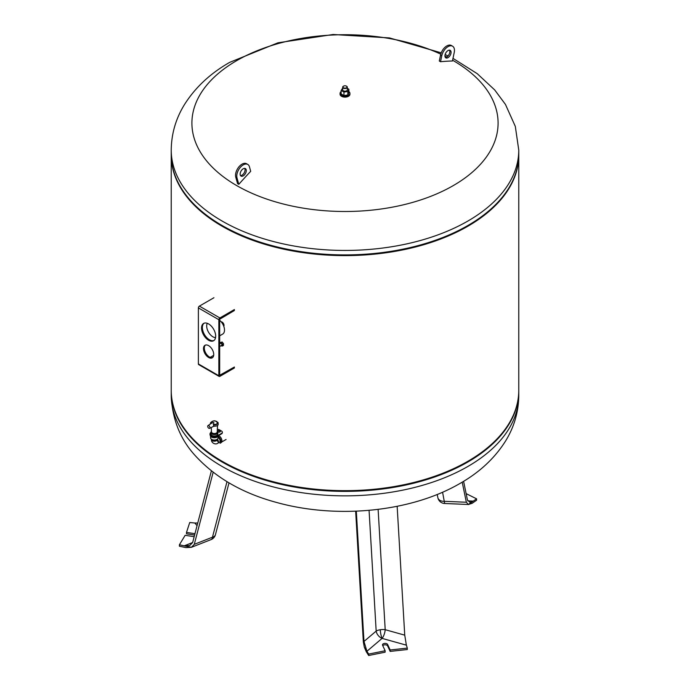 <?xml version="1.0" encoding="UTF-8"?>
<svg xmlns="http://www.w3.org/2000/svg" width="690" height="690" viewBox="0 0 690 690"><rect width="100%" height="100%" fill="white"/><g stroke="black" fill="none" stroke-linecap="round" stroke-linejoin="round"><path stroke-width="1.03" d="M197.754 523.003L194.83 523.037L197.055 525.685M215.289 535.138A7.236 5.71 24.9 0 1 215.013 535.897A7.236 7.236 0 0 0 215.444 534.681A7.236 4.407 -165.3 0 1 215.289 535.138A7.236 4.407 -165.3 0 1 212.46 537.208L194.295 544.324L213.15 472.253M194.295 544.324L191.389 547.317L184.264 545.807L189.733 545.523L192.648 542.538L211.39 470.882M191.389 547.317L185.912 547.593L179.391 546.213L179.391 544.798L185.153 535.302L194.175 536.699M226.993 481.672L212.46 537.208A7.236 3.321 -111.4 0 1 211.088 539.597L191.354 547.325L179.391 544.798M194.959 533.698L186.498 532.395L189.741 522.511L195.546 523.089M186.498 532.395L186.498 533.81L194.597 535.061M466.138 493.635L476.574 498.818L476.574 500.241L472.124 503.32L468.372 504.468L473.236 501.104L469.899 502.294L467.449 500.026L463.602 481.318M468.372 504.468L466.345 502.242L462.205 482.155M476.574 498.818L468.415 504.468M380.259 629.754A7.236 1.527 -98.8 0 0 382.088 638.388L406.376 645.167L404.737 635.154L385.201 629.694A7.236 2.898 -3.4 0 0 380.259 629.754A7.236 2.898 -3.4 0 0 376.171 631.091L363.984 641.459L356.316 511.161M363.984 641.459L366.933 651.274L364.32 647.16L363.345 641.924L355.652 511.186M404.737 635.154L397.155 506.296M385.132 650.756L385.132 652.179L368.684 655.5L366.295 651.74L364.32 647.16L368.684 654.086L385.132 650.756L382.588 645.271A2.605 1.501 0 0 1 382.493 644.874A2.605 1.501 0 0 1 384.761 643.382A2.605 1.501 0 0 1 387.616 644.486L390.169 649.98L407.29 648.108L406.065 644.029M382.76 645.642A2.605 1.501 180 0 1 385.348 644.796A2.605 1.501 180 0 1 387.616 645.909L390.169 651.394L407.29 649.532L407.29 648.108M390.169 651.394L390.169 649.98M368.684 655.5L368.684 654.086M171.232 390.695A173.768 100.326 0 0 0 171.232 391.049A173.768 100.326 0 0 0 222.128 461.99A173.768 100.326 0 0 0 411.499 483.742A173.768 100.326 0 0 0 518.768 391.049A173.768 100.326 0 0 0 518.768 390.695M171.275 152.343A173.768 100.326 0 0 0 191.751 201.877A173.768 100.326 0 0 0 222.128 225.518A173.768 100.326 0 0 0 498.249 201.877A173.768 100.326 0 0 0 518.725 152.343M191.751 201.877L192.26 202.429A173.19 99.99 0 0 0 222.534 225.992A173.19 99.99 0 0 0 497.74 202.429L498.249 201.877M171.232 154.94A173.768 100.326 0 0 0 171.232 155.293A173.768 100.326 0 0 0 222.128 226.234A173.768 100.326 0 0 0 411.499 247.977A173.768 100.326 0 0 0 518.768 155.293A173.768 100.326 0 0 0 518.768 154.94M171.232 155.293L171.232 390.342A173.768 100.326 0 0 0 191.751 437.632A173.768 100.326 0 0 0 222.128 461.282A173.768 100.326 0 0 0 498.249 437.632A173.768 100.326 0 0 0 518.768 390.342L518.768 155.293M191.751 437.632L192.26 438.185A173.19 99.99 0 0 0 222.534 461.757A173.19 99.99 0 0 0 497.74 438.185L498.249 437.632M218.514 435.606A4.054 2.337 60 0 1 221.921 440.824A4.054 2.337 60 0 1 221.085 442.678L220.058 443.273A4.054 2.337 60 0 0 220.904 441.419A4.054 2.337 60 0 0 218.109 436.494M218.437 442.048A4.054 2.337 60 0 1 216.971 440.237M218.437 441.807A3.769 2.174 60 0 1 216.807 439.521M218.109 437.443A2.898 1.673 60 0 1 220.084 440.945A2.898 1.673 60 0 1 219.48 442.273L217.842 443.213C215.297 445.162 211.062 442.73 211.451 439.521L211.451 439.263M217.359 439.176A2.898 1.673 60 0 1 218.445 441.893A2.898 1.673 60 0 1 217.842 443.213M217.212 439.28A2.898 1.673 180 0 1 216.393 440.712A2.898 1.673 180 0 1 213.236 441.074A2.898 1.673 180 0 1 211.451 439.521M211.683 439.409L212.296 439.763A2.898 1.673 180 0 0 216.393 439.763L217.005 439.409A3.769 2.174 180 0 1 211.683 439.409A3.769 2.174 180 0 1 210.579 437.874L210.579 436.278M218.109 436.278L218.109 437.874A3.769 2.174 180 0 1 217.005 439.409L216.393 439.763M218.376 435.692A4.054 2.337 180 0 1 217.212 437.063A4.054 2.337 180 0 1 212.796 437.572A4.054 2.337 180 0 1 210.295 435.407L210.295 435.364M210.019 434.226A4.347 2.51 0 0 0 210.001 434.467A4.347 2.51 0 0 0 212.684 436.779A4.347 2.51 0 0 0 217.419 436.235L221.516 433.872A2.898 1.673 0 0 0 222.361 432.69A2.898 1.673 0 0 0 222.335 432.457M220.343 431.569A1.449 0.837 0 0 0 217.928 431.216A1.449 0.837 0 0 0 217.566 431.569M217.928 430.741A1.449 0.837 180 0 1 219.506 430.56A1.449 0.837 180 0 1 220.403 431.336A1.449 0.837 180 0 1 219.981 431.923A1.449 0.837 180 0 1 218.402 432.104A1.449 0.837 180 0 1 217.505 431.336A1.449 0.837 180 0 1 217.928 430.741M217.35 429.361A2.898 1.673 180 0 1 219.463 429.853L221.516 431.034A2.898 1.673 180 0 1 222.361 432.216A2.898 1.673 180 0 1 221.516 433.398L217.419 435.77A4.347 2.51 180 0 1 212.684 436.313A4.347 2.51 180 0 1 210.001 433.993A4.347 2.51 180 0 1 210.873 432.483M217.824 432.57L217.824 433.993A3.476 2.01 180 0 1 215.677 435.847A3.476 2.01 180 0 1 211.89 435.407A3.476 2.01 180 0 1 210.873 433.993L210.873 432.57A3.476 2.01 0 0 0 211.89 433.993A3.476 2.01 0 0 0 215.677 434.424A3.476 2.01 0 0 0 217.824 432.57A3.476 2.01 0 0 0 217.264 431.483M211.433 431.483A3.476 2.01 0 0 0 210.873 432.57M211.451 431.862A2.898 1.673 0 0 0 211.451 431.906L211.451 432.57A2.898 1.673 0 0 0 212.296 433.76A2.898 1.673 0 0 0 215.453 434.122A2.898 1.673 0 0 0 217.246 432.57L217.246 431.888M211.261 427.533L211.451 431.906A2.898 1.673 0 0 0 212.296 433.044A2.898 1.673 0 0 0 215.418 433.415A2.898 1.673 0 0 0 217.238 431.906A2.898 1.673 0 0 0 217.246 431.862M213.322 424.41A3.122 1.803 0 0 0 217.445 422.91A3.122 1.803 0 0 0 213.995 420.926A3.122 1.803 0 0 0 211.399 423.306L213.805 422.461L213.581 426.273M208.82 428.257A1.596 0.923 60 0 1 207.785 426.886A1.596 0.923 60 0 1 207.992 425.601A1.596 0.923 60 0 1 208.82 425.652A1.596 0.923 60 0 1 209.864 427.093A1.596 0.923 60 0 1 209.579 428.352A1.596 0.923 60 0 1 208.82 428.257M213.417 426.437L209.579 428.352M213.521 424.885A3.269 1.889 0 0 0 217.617 423.099A3.269 1.889 0 0 0 217.617 423.039M211.071 423.039A3.269 1.889 0 0 0 211.071 423.099A3.269 1.889 0 0 0 211.157 423.47M201.549 328.009A9.988 5.77 60 0 1 203.619 323.438A9.988 5.77 60 0 1 211.312 326.111A9.988 5.77 60 0 1 215.677 336.168A9.988 5.77 60 0 1 213.607 340.739A9.988 5.77 60 0 1 205.905 338.065A9.988 5.77 60 0 1 201.549 328.009M204.042 323.231A9.988 5.77 -120 0 0 202.368 327.534A9.988 5.77 -120 0 0 206.465 337.307A9.988 5.77 -120 0 0 214.004 340.481M203.49 348.605A7.236 4.183 60 0 1 204.99 345.293A7.236 4.183 60 0 1 210.571 347.225A7.236 4.183 60 0 1 213.736 354.513A7.236 4.183 60 0 1 212.235 357.825A7.236 4.183 60 0 1 206.655 355.893A7.236 4.183 60 0 1 203.49 348.605M205.422 345.095A7.236 4.183 -120 0 0 204.309 348.131A7.236 4.183 -120 0 0 207.207 355.126A7.236 4.183 -120 0 0 212.615 357.549M234.419 367.951L219.877 376.352A1.449 0.837 -60 0 1 219.153 376.421A1.449 0.837 -60 0 1 218.851 375.757L218.851 319.712A1.449 0.837 -60 0 1 219.877 317.943L234.419 309.543M234.419 310.491L219.67 319.246L219.67 375.282L234.419 367.011M213.676 355.333L210.165 357.36M213.935 297.726L199.393 306.119A1.449 0.837 120 0 0 198.375 307.895L198.375 363.932A1.449 0.837 120 0 0 198.677 364.596L219.153 376.421M219.67 346.509L221.68 345.354A1.156 0.673 -120 0 0 221.861 344.422A1.156 0.673 -120 0 0 221.102 343.404A1.156 0.673 -120 0 0 220.524 343.344L219.67 343.836M222.404 346.052L223.422 345.457L223.491 343.724L222.197 342.024L219.808 342.645L221.171 342.611L222.473 344.319L222.404 346.052L220.843 345.837M222.197 342.024L221.171 342.611M219.765 343.784L219.808 342.645M223.491 343.724L222.473 344.319M207.293 323.317A8.763 5.054 -120 0 0 212.882 336.78A8.763 5.054 -120 0 0 215.556 337.626M219.67 335.823L222.689 334.081A8.763 5.054 -120 0 0 224.259 327.94A8.763 5.054 -120 0 0 219.67 320.307M223.784 326.31A2.682 1.544 -120 0 0 222.128 322.101A2.682 1.544 -120 0 0 221.205 321.842M518.768 154.586A173.768 100.326 180 0 1 411.499 247.27A173.768 100.326 180 0 1 222.128 225.518A173.768 100.326 180 0 1 171.232 154.586L171.232 150.109A173.768 100.326 180 0 0 222.128 221.05A173.768 100.326 180 0 0 467.872 221.05A173.768 100.326 180 0 0 518.768 150.109L518.768 154.586M452.597 60.237A153.094 88.389 180 0 1 453.252 185.61A153.094 88.389 180 0 1 236.748 185.61A153.094 88.389 180 0 1 236.748 60.608A153.094 88.389 180 0 1 440.772 54.156M244.691 168.377A4.347 2.51 -60 0 1 244.95 168.972A4.347 2.51 -60 0 1 243.906 173.302A4.347 2.51 -60 0 1 240.525 175.588M240.258 174.993A4.347 2.51 120 0 0 241.052 176.097A4.347 2.51 120 0 0 244.769 174.51A4.347 2.51 120 0 0 246.183 169.68A4.347 2.51 120 0 0 245.39 168.576A4.347 2.51 120 0 0 241.673 170.163A4.347 2.51 120 0 0 240.258 174.993M445.309 57.356A4.347 2.51 120 0 0 449.742 52.63A4.347 2.51 120 0 0 449.475 50.146M445.05 54.864A4.347 2.51 -60 0 1 450.182 50.344A4.347 2.51 -60 0 1 450.967 53.346A4.347 2.51 -60 0 1 445.835 57.865A4.347 2.51 -60 0 1 445.05 54.864M452.571 46.204L451.338 45.497A9.125 5.27 120 0 0 440.565 54.993L439.297 61.013A346.88 246.477 -104.4 0 1 440.522 61.721L441.79 55.709A9.125 5.27 -60 0 1 452.571 46.204A9.125 5.27 -60 0 1 454.227 52.5L452.433 60.996A349.563 201.816 120 0 0 440.522 61.721M237.006 177.917L238.792 184.342A344.12 138.423 -131.9 0 0 237.567 183.635L235.773 177.209A9.125 5.27 -60 0 1 238.74 167.066A9.125 5.27 -60 0 1 246.554 163.728L247.779 164.436A9.125 5.27 120 0 0 239.973 167.782A9.125 5.27 120 0 0 237.006 177.917L235.773 177.209M238.792 184.342A349.563 201.816 120 0 1 250.703 171.31L249.435 166.756A9.125 5.27 120 0 0 247.779 164.436M444.947 56.157A153.094 88.389 180 0 1 446.646 57.02M342.68 87.19L342.68 89.838A2.32 1.337 0 0 0 343.361 90.787A2.32 1.337 0 0 0 345.888 91.071A2.32 1.337 0 0 0 347.32 89.838L347.32 87.19A2.32 1.337 180 0 1 345.888 88.424A2.32 1.337 180 0 1 343.361 88.139A2.32 1.337 180 0 1 342.68 87.19A2.32 1.337 180 0 1 343.361 86.241A2.32 1.337 180 0 1 343.473 86.181M346.639 86.241L346.639 86.241A2.32 1.337 180 0 1 347.32 87.19M348.873 91.589A4.925 2.846 180 0 1 349.925 93.34L349.925 94.28A4.925 2.846 180 0 1 346.88 96.91A4.925 2.846 180 0 1 341.515 96.29A4.925 2.846 180 0 1 340.075 94.28L340.075 93.34A4.925 2.846 180 0 1 341.127 91.589M349.925 93.34A4.925 2.846 180 0 1 346.88 95.962A4.925 2.846 180 0 1 341.515 95.349A4.925 2.846 180 0 1 340.075 93.34M346.432 86.129L346.432 86.129A2.027 1.173 180 0 1 346.432 87.777A2.027 1.173 180 0 1 343.568 87.777A2.027 1.173 180 0 1 343.568 86.129A2.027 1.173 180 0 1 346.432 86.129M347.32 88.337L348.873 89.234L347.838 91.477L343.965 92.072L341.127 90.433L342.68 88.122M348.873 89.234L348.873 92.736L347.838 94.979L347.838 91.477M347.838 94.979L343.965 95.574L343.965 92.072M343.965 95.574L341.127 93.935L341.127 90.433M192.648 542.521L184.264 545.807M466.345 502.242L444.446 501.32A7.236 4.959 168.4 0 1 439.961 500.379A7.236 4.959 168.4 0 1 437.874 497.723A7.236 4.959 168.4 0 1 437.839 497.499M437.201 494.471L437.874 497.723A7.236 7.236 0 0 0 444.662 503.493L442.575 492.212M473.236 501.104L467.734 500.871M366.933 651.274L382.088 638.388A7.236 4.89 49.6 0 1 376.171 631.091L369.072 510.333M382.088 638.388A7.236 2.579 -74.4 0 0 385.201 629.694L378.12 509.367M387.616 645.909L387.616 644.486M518.768 395.525C518.604 411.861 514.171 427.076 505.477 441.16C494.661 458.255 479.584 472.305 460.256 483.302C411.042 512.092 336.832 519.208 276.612 502.467C242.63 493.307 215.539 477.722 195.322 455.719C180.288 439.392 172.258 419.33 171.232 395.525A173.768 100.326 0 0 0 222.128 466.466A173.768 100.326 0 0 0 467.872 466.466A173.768 100.326 0 0 0 518.768 395.525L518.768 391.049M221.516 433.872L221.516 433.398M217.419 436.235L217.419 435.77M213.417 424.747A3.277 1.889 0 0 0 217.626 422.979A3.277 1.889 0 0 0 217.246 422.047M211.451 422.047A3.277 1.889 0 0 0 211.071 422.979A3.277 1.889 0 0 0 211.192 423.444M219.877 317.943L199.393 306.119M218.851 319.712L198.375 307.895M218.851 375.757L198.375 363.932M441.79 55.709L440.565 54.993M211.088 539.597A7.236 7.236 0 0 0 215.013 535.897M215.444 534.681L229.002 482.871M444.662 503.493L468.82 504.511M171.232 395.525L171.232 391.049M222.361 432.69L222.361 432.216M210.001 434.467L210.001 433.993M207.992 425.601L211.373 423.324M217.238 431.906L217.514 425.54M210.26 424.074L210.545 422.694L212.072 421.469M216.626 421.469L218.152 422.703L218.143 424.85L217.005 425.877L213.184 426.403M217.617 423.099L217.626 422.979C215.427 420.098 213.245 420.098 211.071 422.979L211.071 423.099M226.061 439.478L221.688 441.997M441.221 52.837L389.479 37.916L333.098 34.5L277.966 42.806L229.744 62.333C210.269 73.416 195.115 87.587 184.29 104.863C175.743 118.844 171.396 133.929 171.232 150.109M445.119 54.562L448.026 55.916M452.985 58.374L477.204 73.649L494.678 89.916L505.451 104.423L515.318 126.417L518.768 150.109"/></g></svg>

